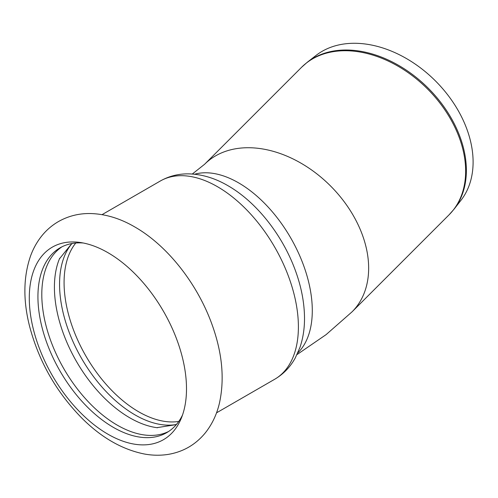 <?xml version="1.0" encoding="UTF-8"?>
<svg xmlns="http://www.w3.org/2000/svg" width="498" height="498" viewBox="0 0 498 498"><rect width="100%" height="100%" fill="white"/><g stroke="black" fill="none" stroke-linecap="round" stroke-linejoin="round"><path stroke-width="0.75" d="M186.501 388.801A111.16 64.18 -120 0 0 107.892 252.654A111.16 64.18 -120 0 0 79.848 242.433A111.16 64.18 -120 0 0 29.289 298.034A111.16 64.18 -120 0 0 93.636 424.439A111.16 64.18 -120 0 0 181.322 418.195A111.16 64.18 -120 0 0 186.501 388.801M59.66 258.288A106.69 61.596 -120 0 0 59.418 258.879A106.69 61.596 -120 0 0 54.413 287.178A106.69 61.596 -120 0 0 156.87 427.67A106.69 61.596 -120 0 0 157.499 427.751M71.631 243.914A106.69 61.596 -120 0 0 59.561 284.209A106.69 61.596 -120 0 0 98.921 383.441A106.69 61.596 -120 0 0 175.937 424.576M61.995 246.803A106.69 61.596 -120 0 0 41.795 294.467A106.69 61.596 -120 0 0 87.106 400.492A106.69 61.596 -120 0 0 168.617 431.473M83.21 242.993A106.69 61.596 -120 0 0 60.021 247.855A106.69 61.596 -120 0 0 37.929 296.702A106.69 61.596 -120 0 0 84.498 404.071A106.69 61.596 -120 0 0 166.718 432.656A106.69 61.596 -120 0 0 182.523 415.002M473.1 162.043A102.849 72.727 -135 0 0 414.697 63.732A102.849 72.727 -135 0 0 316.081 55.403L307.229 62.294A104.238 73.71 -135 0 1 376.096 55.172A104.238 73.71 -135 0 1 466.371 170.372A104.238 73.71 -135 0 1 454.083 209.148L460.974 200.302A102.849 72.727 -135 0 0 473.1 162.043M454.083 209.148L449.072 214.819A104.306 73.76 -135 0 0 465.649 171.169A104.306 73.76 -135 0 0 375.318 55.894A104.306 73.76 -135 0 0 301.558 67.305L307.229 62.294M449.072 214.819L352.074 311.816A104.306 73.76 -135 0 0 330.473 185.903A104.306 73.76 -135 0 0 204.56 164.303L192.296 174.02M194.6 174.219A104.306 60.221 60 0 1 271.696 211.065A104.306 60.221 60 0 1 312.29 310.578A104.306 60.221 60 0 1 297.773 352.933M298.395 326.869A114.44 66.072 -120 0 0 217.477 186.706A114.44 66.072 -120 0 0 160.256 181.042C169.04 176.074 178.57 173.684 188.854 173.87C202.101 174.256 215.117 178.197 227.91 185.673C256.831 202.194 282.939 235.728 295.65 271.273C301.309 286.954 304.259 302.224 304.502 317.089C304.658 328.033 303.114 338.217 299.871 347.641L295.208 358.074C290.222 367.076 283.387 374.135 274.697 379.258A114.44 66.072 -120 0 0 298.395 326.869M75.771 243.024A105.501 60.912 -120 0 0 64.074 282.578A105.501 60.912 -120 0 0 102.806 380.46A105.501 60.912 -120 0 0 178.776 421.433M134.74 226.926C120.186 218.417 105.414 213.953 90.437 213.536C78.902 213.343 68.226 216.032 58.397 221.598C52.035 225.301 46.513 230.039 41.844 235.809C37.001 241.841 33.223 248.62 30.496 256.153C23.381 276.907 23.033 300.113 29.45 325.773C38.738 361.311 56.342 392.231 82.245 418.513C101.629 437.767 122.384 449.607 144.513 454.033C152.475 455.477 160.312 455.608 168.025 454.425C183.102 451.923 195.496 444.776 205.22 432.986C211.967 424.52 216.674 414.71 219.344 403.542C224.691 379.613 222.376 353.624 212.397 325.568C197.992 284.651 167.944 245.881 134.74 226.926M156.87 427.67L175.713 424.707L176.809 424.028M59.418 258.879L71.407 244.039L72.54 243.429M301.558 67.305L204.56 164.303M352.074 311.816L326.097 334.637L297.013 354.582M160.256 181.042L102.071 214.632M274.697 379.258L216.512 412.848"/></g></svg>
